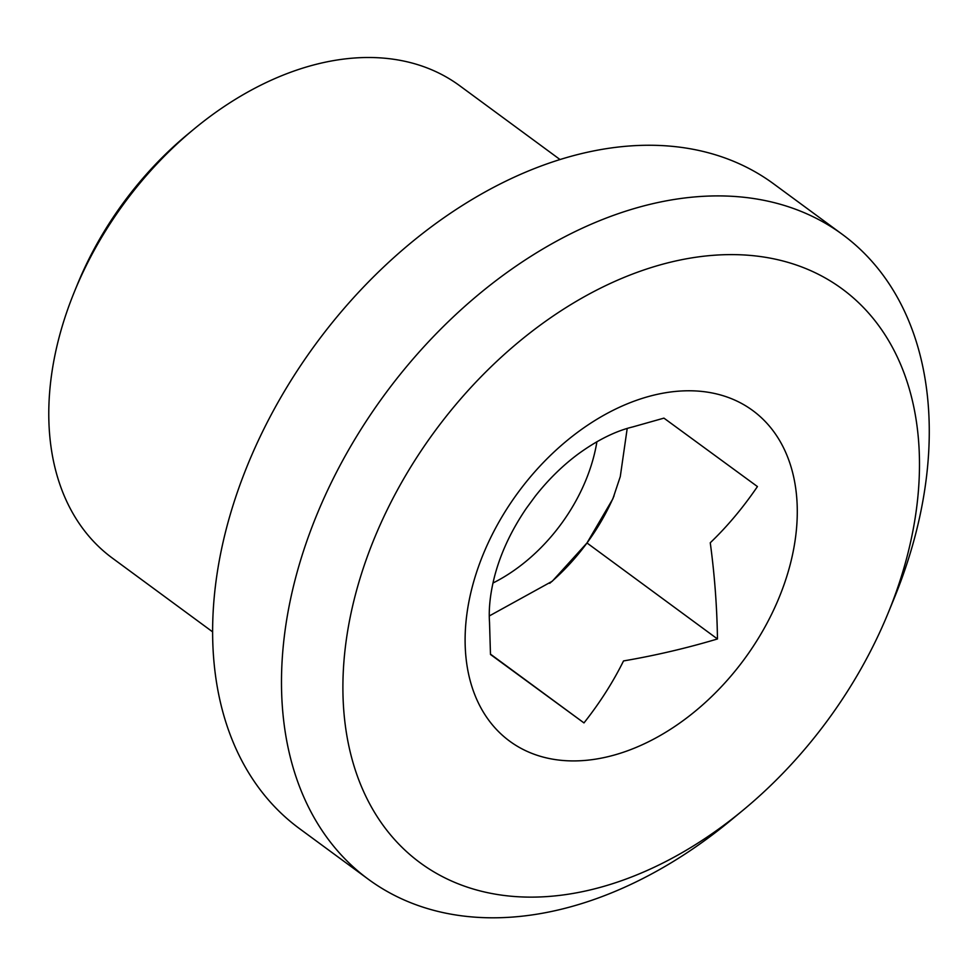 <?xml version="1.0" encoding="UTF-8"?>
<svg xmlns="http://www.w3.org/2000/svg" width="978" height="978" viewBox="0 0 978 978"><rect width="100%" height="100%" fill="white"/><g stroke="black" fill="none" stroke-linecap="round" stroke-linejoin="round"><path stroke-width="1.47" d="M560.052 159.561L459.794 85.795A293.168 200.686 126.3 0 0 193.937 129.12A293.168 200.686 126.3 0 0 74.56 291.383A293.168 200.686 126.3 0 0 59.083 337.459A293.168 200.686 126.3 0 0 112.336 558.083L212.593 631.849M492.961 583.035A146.578 100.343 126.3 0 0 593.658 456.983A146.578 100.343 126.3 0 0 596.91 441.738M489.293 615.957L552.264 581.238L586.983 542.973A169.255 115.869 126.3 0 0 614.074 495.809M549.722 583.304A169.255 115.869 126.3 0 0 586.983 542.973L612.851 498.866L620.284 476.579L627.204 428.45M489.513 622.069L490.479 654.478L583.976 722.913C599.881 702.754 613.059 682.094 623.524 660.932C655.358 655.492 686.666 648.169 717.461 638.964C717.008 606.837 714.6 574.771 710.26 542.766C727.277 526.47 742.999 507.741 757.437 486.567L663.94 418.132L632.864 426.897C615.565 431.053 597.338 440.1 578.169 454.036C562.533 465.662 548.23 479.721 535.259 496.201L526.274 508.426C511.225 530.577 500.663 553.193 494.599 576.262C490.271 593.206 488.584 608.475 489.501 622.069M355.417 594.697A356.188 243.84 126.3 0 0 438.034 874.259A356.188 243.84 126.3 0 0 743.133 810.126A356.188 243.84 126.3 0 0 888.171 612.974A356.188 243.84 126.3 0 0 906.973 556.995A356.188 243.84 126.3 0 0 715.321 255.16A356.188 243.84 126.3 0 0 355.417 594.697M743.133 810.126L731.128 820.053A400.173 273.938 -53.7 0 1 368.241 879.185A400.173 273.938 -53.7 0 1 295.552 578.035A400.173 273.938 -53.7 0 1 532.582 255.258A400.173 273.938 -53.7 0 1 842.51 234.512A400.173 273.938 -53.7 0 1 915.2 535.675A400.173 273.938 -53.7 0 1 894.075 598.56L888.171 612.974M842.51 234.512L773.659 183.864A400.173 273.938 126.3 0 0 463.731 204.61A400.173 273.938 126.3 0 0 226.688 527.374A400.173 273.938 126.3 0 0 299.378 828.537L368.241 879.185M490.479 654.135L583.976 722.913M586.983 542.973L717.461 638.964M74.56 291.383L77.506 284.182A271.175 185.637 -53.7 0 1 187.935 134.084L193.937 129.12M790.077 564.991A205.209 140.49 -53.7 0 1 582.717 760.603A205.209 140.49 -53.7 0 1 472.313 586.714A205.209 140.49 -53.7 0 1 679.661 391.09A205.209 140.49 -53.7 0 1 790.077 564.991"/></g></svg>
